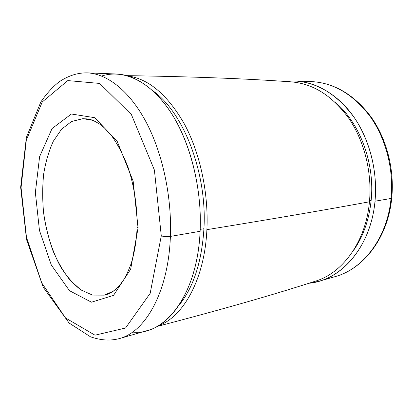 <?xml version="1.0" encoding="UTF-8"?>
<svg xmlns="http://www.w3.org/2000/svg" width="413" height="413" viewBox="0 0 413 413"><rect width="100%" height="100%" fill="white"/><g stroke="black" fill="none" stroke-linecap="round" stroke-linejoin="round"><path stroke-width="0.62" d="M104.35 295.109L113.425 291.15L104.241 295.135C109.073 294.412 114.133 291.248 119.419 285.641L123.492 280.138C125.898 276.297 128.428 270.845 131.081 263.778C134.483 252.968 136.496 240.841 137.111 227.393L137.137 226.546L137.111 227.393L138.076 227.878L133.167 181.183L117.163 141.287L94.66 117.679L71.372 114.014L52.048 128.577L39.612 156.635L35.358 192.479L39.457 230.433L51.3 264.991L69.461 290.675L91.469 302.192L113.518 295.393L130.663 269.214L138.076 227.878L137.111 227.393C137.395 207.104 134.235 186.144 128.066 167.353C123.441 155.303 118.03 144.891 111.846 136.114L104.334 127.854L99.977 124.318C89.404 117.653 87.53 119.212 82.936 118.665L71.521 121.51L61.501 129.269L53.334 141.2C48.889 150.905 45.667 161.86 43.664 174.064C42.389 186.702 42.374 199.655 43.618 212.912C46.349 232.689 52.214 251.434 60.665 266.896C66.725 276.504 73.468 284.18 80.896 289.916L92.476 295.078L104.241 295.135L92.476 295.078L80.896 289.916L70.122 280.267C63.499 271.888 57.758 262.012 52.91 250.634C48.662 238.662 45.564 226.087 43.618 212.912C42.374 199.655 42.389 186.702 43.664 174.064C45.667 161.86 48.889 150.905 53.334 141.2L61.501 129.269L71.521 121.51L82.936 118.665L92.703 120.322L83.059 118.66M161.282 235.88L154.4 170.022L131.391 114.561L99.647 83.431L67.804 80.587L42.25 101.98L26.303 140.177L21.068 187.554L26.463 237.263L41.749 282.926L65.491 317.938L94.995 335.186L125.542 328.025L150.172 293.333L161.282 235.88L150.172 293.333L125.542 328.025L94.995 335.186L65.491 317.938L41.749 282.926L26.463 237.263L21.068 187.554L26.303 140.177L42.25 101.98L67.804 80.587L99.647 83.431L131.391 114.561L154.4 170.022L161.282 235.88C164.049 236.67 167.084 236.85 170.388 236.406C171.968 196.351 162.355 152.366 145.737 121.355C129.032 90.375 106.838 73.622 87.055 72.858C106.838 73.622 129.032 90.375 145.737 121.355C162.355 152.366 171.968 196.351 170.388 236.406C167.084 236.85 164.049 236.67 161.282 235.88M138.076 227.878L130.663 269.214L113.518 295.393L91.469 302.192L69.461 290.675L51.3 264.991L39.457 230.433L35.358 192.479L39.612 156.635L52.048 128.577L71.372 114.014L94.66 117.679L117.163 141.287L133.167 181.183L138.076 227.878M101.634 76.038C122.759 69.157 148.794 80.163 169.309 110.116C189.748 140.043 202.236 187.786 200.114 231.295C197.812 284.764 174.157 323.802 147.395 330.539L119.145 338.655C145.33 332.14 168.447 292.001 170.388 236.406C168.447 292.001 145.33 332.14 119.145 338.655C110.638 340.777 101.939 340.668 90.53 336.827L69.116 323.033L43.231 287.236L26.546 239.566L20.65 187.254L26.37 137.426L40.846 101.97C46.731 93.41 52.952 86.601 59.513 81.547C69.916 74.934 78.336 72.812 87.055 72.858L116.425 73.999C136.646 74.784 159.113 90.979 175.855 120.756C192.515 150.559 201.957 192.752 200.114 231.295L170.388 236.406L200.114 231.295C197.435 295.336 164.57 336.006 132.594 332.067M203.929 228.735C207.305 172.882 183.289 111.897 152.867 90.819C183.289 111.897 207.305 172.882 203.929 228.735L200.197 229.37L203.929 228.735C201.75 262.116 193.387 287.701 178.829 305.496C193.387 287.701 201.75 262.116 203.929 228.735M157.193 326.43C221.662 309.58 274.304 294.521 315.119 281.253C342.331 273.401 365.877 241.946 369.454 201.797C328.552 209.288 277.81 218.126 206.892 229.654C208.694 193.145 200.093 153.269 184.554 124.298C167.719 94.985 148.84 78.873 127.916 75.956C148.84 78.873 167.719 94.985 184.554 124.298C200.093 153.269 208.694 193.145 206.892 229.654C204.636 279.405 183.253 316.957 158.143 325.883C183.253 316.957 204.636 279.405 206.892 229.654C277.81 218.126 328.552 209.288 369.454 201.797C372.216 172.639 364.39 141.292 349.047 118.681C332.382 95.77 313.049 83.503 291.046 81.872C248.239 78.718 193.511 76.648 126.863 75.651M371.148 200.408C375.107 162.887 359.486 122.16 334.757 101.892C359.486 122.16 375.107 162.887 371.148 200.408L369.558 200.682L371.148 200.408C369.026 220.397 362.929 237.387 352.847 251.372C362.929 237.387 369.026 220.397 371.148 200.408M375.004 201.214C378.107 169.201 368.257 134.736 350.002 111.799C331.66 88.883 306.632 78.439 284.402 81.423L294.686 80.938C317.101 82.11 336.874 94.195 354.008 117.194C369.774 139.909 377.849 171.669 375.004 201.214C371.308 242.095 346.837 273.902 318.877 281.289L308.821 283.261C340.549 280.757 370.91 247.284 375.004 201.214L391.049 198.452C393.935 169.743 386.016 138.933 370.43 116.869C353.487 94.52 333.849 82.765 311.521 81.593C333.849 82.765 353.487 94.52 370.43 116.869C386.016 138.933 393.935 169.743 391.049 198.452L375.004 201.214M294.686 80.938L311.521 81.593C334.463 82.93 354.359 94.778 371.204 117.132C386.733 139.104 394.57 169.536 391.741 197.997L391.049 198.452L391.741 197.997C388.044 237.361 363.868 268.889 335.067 276.643C362.939 269.25 387.286 238.172 391.049 198.452C387.286 238.172 362.939 269.25 335.067 276.643L318.877 281.289"/></g></svg>
